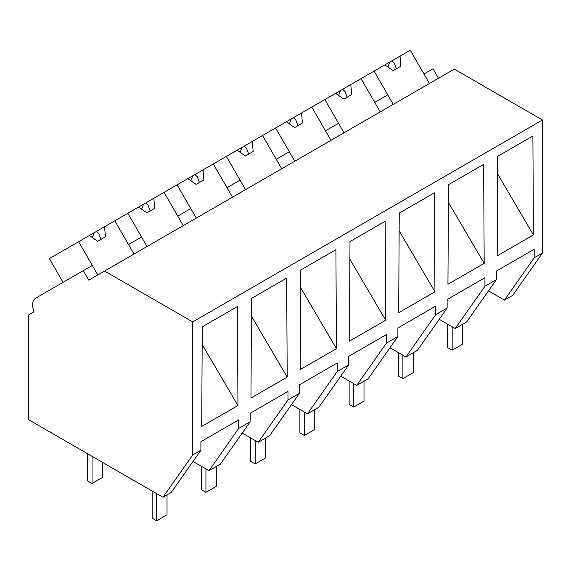 <?xml version="1.0" encoding="UTF-8"?>
<svg xmlns="http://www.w3.org/2000/svg" width="571" height="571" viewBox="0 0 571 571"><rect width="100%" height="100%" fill="white"/><g stroke="black" fill="none" stroke-linecap="round" stroke-linejoin="round"><path stroke-width="0.86" d="M438.514 78.241L433.032 68.741L423.982 73.966L429.463 83.466L410.271 50.219L400.043 56.129L400.885 66.193L393.126 70.676L384.825 64.916L374.084 71.118L393.276 104.357L387.795 94.857L381.264 98.626L374.74 102.395L380.222 111.895L361.029 78.655L374.084 71.118M488.469 290.889L504.45 300.118L512.708 295.35L542.45 253.039L542.45 119.996L454.323 69.112L88.762 280.168L83.28 270.668L35.63 298.183A14.625 8.444 60 0 0 34.032 311.766L28.55 314.935L28.55 419.678L162.956 497.277L192.698 454.966L192.698 321.923L104.572 271.039M542.45 119.996L192.698 321.923M162.956 497.277L171.172 492.537L200.906 450.226L192.698 454.966M200.906 450.226L200.906 441.683L238.728 419.849L238.728 428.393L250.155 421.798L250.155 413.254L287.97 391.421L287.97 399.964L299.397 393.362L299.397 384.818L337.218 362.985L337.218 371.528L345.469 366.768L348.645 364.933L348.645 356.39L386.46 334.556L386.46 343.1L397.887 336.505L397.887 327.961L435.702 306.127L435.702 314.671L447.129 308.069L447.129 299.525L484.95 277.692L484.95 286.235L493.208 281.474L496.377 279.64L496.377 271.097L534.192 249.263L534.192 257.806L542.45 253.039M497.191 255.851L533.421 234.938L532.893 135.962L497.726 156.261L497.191 255.851M447.95 284.279L484.179 263.367L483.644 164.391L448.478 184.697L447.95 284.279M336.44 348.66L335.912 249.684L300.746 269.99L300.218 369.573L336.44 348.66L300.653 287.677M398.708 312.715L434.931 291.795L434.403 192.82L399.236 213.126L398.708 312.715M349.459 341.144L385.689 320.231L385.154 221.255L349.994 241.554L349.459 341.144M251.504 298.419L286.671 278.113L287.199 377.088L250.969 398.008L251.504 298.419M202.255 326.848L237.422 306.548L237.957 405.524L201.727 426.437L202.255 326.848M504.45 300.118L534.192 257.806M496.377 279.64L466.635 321.951L455.208 328.546L439.227 319.317M455.208 328.546L484.95 286.235M497.634 173.955L533.421 234.938M250.155 421.798L220.413 464.109L214.725 467.392L208.986 470.704L238.728 428.393M208.986 470.704L193.005 461.475M202.163 344.541L237.957 405.524M63.081 282.331L49.37 258.584L78.62 241.704L97.812 274.944L92.324 265.444L83.28 270.668M135.041 240.784L128.518 244.552L133.999 254.052L114.807 220.806L127.861 213.269L147.054 246.515L141.572 237.015L135.041 240.784M435.702 314.671L405.967 356.982L417.394 350.38L447.129 308.069M448.385 202.384L484.179 263.367M405.967 356.982L389.979 347.753M344.035 132.786L338.546 123.293L325.491 130.83L330.98 140.323L311.787 107.084L324.842 99.547L344.035 132.786M386.46 343.1L356.718 385.411L362.457 382.099L368.145 378.816L397.887 336.505M399.143 230.812L434.931 291.795M356.718 385.411L340.737 376.182M294.786 161.222L289.304 151.722L282.773 155.49L276.25 159.259L281.731 168.759L262.539 135.513L275.593 127.975L294.786 161.222M337.218 371.528L307.476 413.839L315.734 409.079L318.904 407.244L348.645 364.933M349.895 259.248L385.689 320.231M307.476 413.839L291.488 404.611M245.544 189.651L240.063 180.15L233.532 183.919L227.008 187.688L232.49 197.188L213.297 163.948L226.352 156.411L245.544 189.651M287.97 399.964L258.228 442.275L263.966 438.963L269.655 435.673L299.397 393.362M258.228 442.275L242.247 433.046M196.296 218.079L190.814 208.586L177.759 216.124L183.241 225.616L164.048 192.377L177.103 184.84L196.296 218.079M251.411 316.106L287.199 377.088M400.043 56.129L384.825 64.916M391.877 60.847L394.268 63.074L396.402 68.784M389.757 62.068L387.866 67.021M361.029 78.655L350.801 84.558L351.643 94.629L343.885 99.104L335.584 93.344L324.842 99.547M350.801 84.558L335.584 93.344M342.629 89.276L345.027 91.503L347.161 97.213M340.509 90.496L338.624 95.45M311.787 107.084L301.559 112.987L302.394 123.058L294.643 127.533L286.342 121.773L275.593 127.975M301.559 112.987L286.342 121.773M293.387 117.705L295.778 119.939L297.912 125.649M291.267 118.932L289.376 123.886M262.539 135.513L252.311 141.422L253.153 151.486L245.394 155.969L237.093 150.202L226.352 156.411M252.311 141.422L237.093 150.209M244.145 146.133L246.536 148.367L248.67 154.077M242.018 147.361L240.134 152.314M213.297 163.948L203.069 169.851L203.904 179.922L196.153 184.397L187.852 178.637L177.103 184.84M203.069 169.851L187.852 178.637M194.897 174.569L197.288 176.796L199.422 182.506M192.777 175.789L190.892 180.743M164.048 192.377L153.827 198.28L154.662 208.351L146.904 212.826L138.603 207.066L127.861 213.269M153.827 198.28L138.61 207.066M145.655 202.998L148.046 205.232L150.18 210.942M143.535 204.225L141.644 209.179M114.807 220.806L104.579 226.716L105.421 236.779L97.662 241.262L89.362 235.495L78.62 241.704M104.579 226.716L89.362 235.502M96.406 231.426L98.804 233.66L100.939 239.37M94.286 232.654L92.402 237.607M462.496 324.342L462.496 344.22L452.153 350.194L447.628 347.582L447.628 324.171M452.153 350.194L452.153 326.783M413.247 352.778L413.247 372.656L402.905 378.623L398.387 376.011L398.387 352.607M402.905 378.623L402.905 355.212M364.005 381.207L364.005 401.085L353.663 407.052L349.138 404.439L349.138 381.035M353.663 407.052L353.663 383.648M314.757 409.635L314.757 429.513L304.422 435.487L299.896 432.875L299.896 409.464M304.422 435.487L304.422 412.076M265.515 438.071L265.515 457.949L255.173 463.916L250.648 461.304L250.648 437.9M255.173 463.916L255.173 440.505M216.273 466.5L216.273 486.378L205.931 492.345L201.406 489.732L201.406 466.329M205.931 492.345L205.931 468.941M167.025 494.929L167.025 514.806L156.682 520.781L152.164 518.168L152.164 491.046M156.682 520.781L156.682 493.658M102.402 462.317L102.402 477.499L92.059 483.466L87.534 480.853L87.534 453.738M92.059 483.466L92.059 456.343"/></g></svg>
